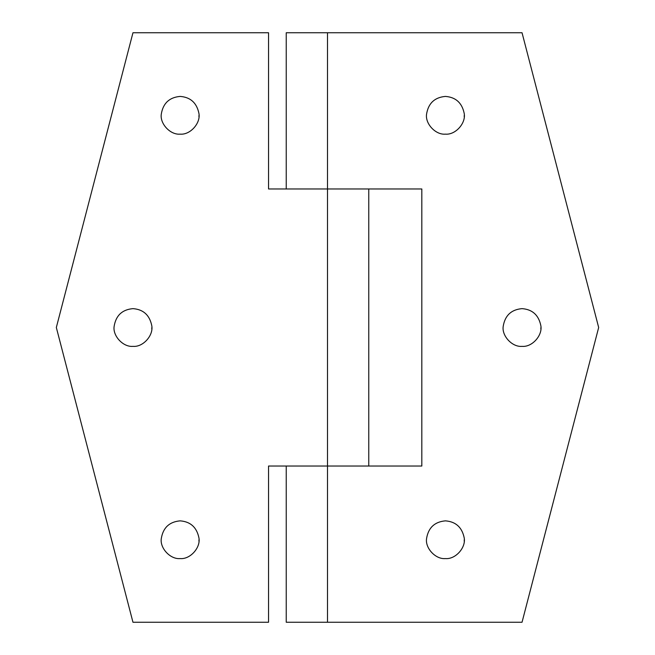 <?xml version="1.0" encoding="UTF-8"?>
<svg xmlns="http://www.w3.org/2000/svg" width="655" height="655" viewBox="0 0 655 655"><rect width="100%" height="100%" fill="white"/><g stroke="black" fill="none" stroke-linecap="round" stroke-linejoin="round"><path stroke-width="0.98" d="M132.965 308.636C122.19 309.594 115.91 315.497 114.134 326.346C112.586 335.851 123.115 347.289 132.965 346.364C143.257 347.322 153.884 335.032 151.706 325.347C149.471 314.981 143.224 309.406 132.965 308.636C122.19 309.594 115.91 315.497 114.134 326.346M151.772 328.982L151.829 327.5M180.125 520.856C169.35 521.814 163.07 527.717 161.294 538.566C159.746 548.071 170.275 559.509 180.125 558.584C190.417 559.542 201.044 547.252 198.866 537.567C196.631 527.201 190.384 521.626 180.125 520.856M198.932 541.202L198.989 539.72M180.125 96.416C169.35 97.374 163.07 103.277 161.294 114.126C159.746 123.631 170.275 135.069 180.125 134.144C190.417 135.102 201.044 122.812 198.866 113.127C196.631 102.761 190.384 97.186 180.125 96.416M198.932 116.762L198.989 115.28M327.5 622.25L327.5 466.033L421.82 466.033L421.82 188.968L286.235 188.968L286.235 32.75L522.035 32.75L598.67 327.5L522.035 622.25L286.235 622.25L286.235 466.033L327.5 466.033L268.55 466.033L268.55 622.25L132.965 622.25L56.33 327.5L132.965 32.75L268.55 32.75L268.55 188.968L348.132 188.968M327.5 32.75L327.5 466.033L348.132 466.033M522.035 308.636C511.26 309.594 504.98 315.497 503.204 326.346C501.656 335.851 512.185 347.289 522.035 346.364C532.327 347.322 542.954 335.032 540.776 325.347C538.541 314.981 532.294 309.406 522.035 308.636C511.26 309.594 504.98 315.497 503.204 326.346M540.842 328.982L540.899 327.5M445.4 520.856C434.625 521.814 428.345 527.717 426.569 538.566C425.021 548.071 435.55 559.509 445.4 558.584C455.692 559.542 466.319 547.252 464.141 537.567C461.906 527.201 455.659 521.626 445.4 520.856C434.625 521.814 428.345 527.717 426.569 538.566M464.207 541.202L464.264 539.72M445.4 96.416C434.625 97.374 428.345 103.277 426.569 114.126C425.021 123.631 435.55 135.069 445.4 134.144C455.692 135.102 466.319 122.812 464.141 113.127C461.906 102.761 455.659 97.186 445.4 96.416M464.207 116.762L464.264 115.28M368.765 188.968L368.765 466.033"/></g></svg>

